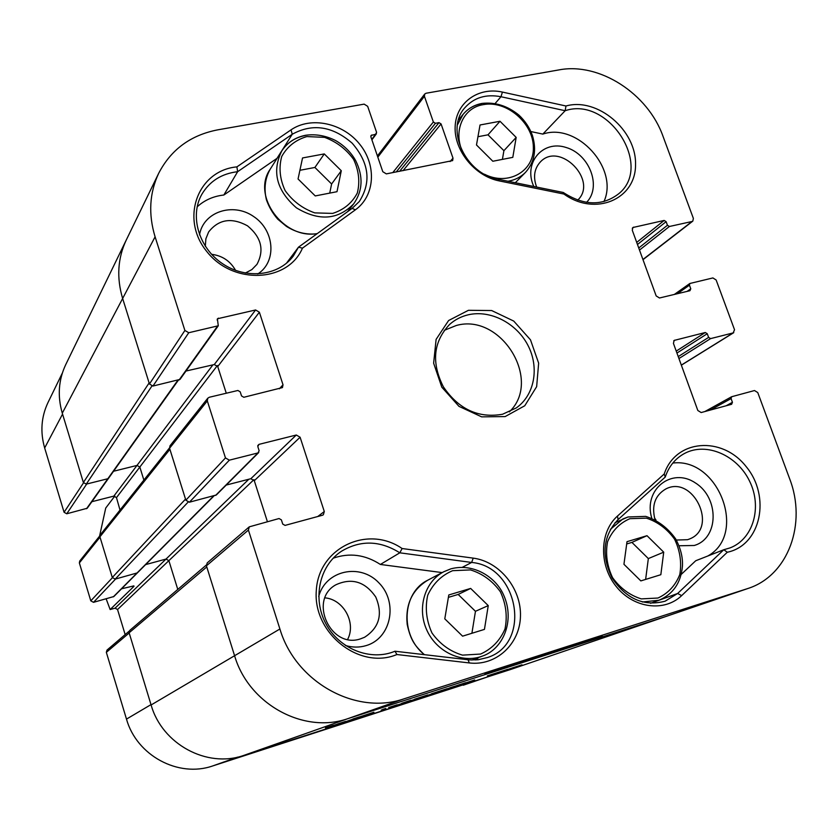 <?xml version="1.0" encoding="UTF-8"?>
<svg xmlns="http://www.w3.org/2000/svg" width="838" height="838" viewBox="0 0 838 838"><rect width="100%" height="100%" fill="white"/><g stroke="black" fill="none" stroke-linecap="round" stroke-linejoin="round"><path stroke-width="1.26" d="M617.501 516.03C599.537 531.847 598.761 565.126 616.297 586.59C633.58 608.304 664.429 612.327 681.661 595.609L727.311 552.242C761.03 545.276 771.117 496.536 746.113 466.557C722.073 435.687 675.575 439.259 664.23 473.973L617.501 516.03L618.077 519.602L665.225 477.094C668.892 466.253 675.407 458.334 684.751 453.337C706.497 441.856 737.293 455.306 749.643 481.284C762.37 507.074 753.352 538.981 730.149 547.863L723.781 549.738L677.628 593.482L665.11 601.202C643.909 606.712 626.237 598.971 612.107 577.99C601.087 555.185 603.077 535.723 618.077 519.602M650.56 603.297L658.898 600.259C673.092 594.236 680.948 582.85 682.446 566.1C682.928 557.364 680.666 548.282 675.638 538.865C667.739 527.804 657.757 520.304 645.7 516.376L628.039 516.973L622.959 518.921L610.315 529.407M681.252 574.376L695.729 560.748L723.781 549.738L727.311 552.242M707.754 556.023C747.8 534.194 718.417 457.265 672.82 463.047M679 545.758L694.22 545.486C718.962 538.499 719.454 497.856 695.414 482.95C671.877 466.85 643.071 489.497 651.755 518.146M664.23 473.973L665.225 477.094M563.241 192.468L498.065 179.238C465.593 173.99 444.999 129.335 464.828 107.777C473.962 97.564 486.009 93.887 500.967 96.726L565.158 110.721C608.346 95.878 653.63 166.228 618.507 193.924C602.229 206.232 583.814 205.75 563.241 192.468L563.911 194.039C595.273 216.801 635.927 199.297 635.539 164.552C636.461 130.141 597.379 97.072 565.975 105.997L502.433 92.086C478.404 86.618 456.04 102.519 455.149 126.507C453.903 150.421 474.811 176.179 499.333 180.935L563.911 194.039M603.936 201.591C619.114 168.668 577.173 122.264 542.825 134.101L530.883 131.556M586.569 202.356C601.894 186.916 589.617 154.286 566.111 147.488C542.689 139.716 523.006 162.949 533.796 186.486M315.245 195.935L298.056 178.976L302.539 157.953L324.275 153.92L341.286 170.743L337.002 191.693L315.245 195.935M640.84 580.902L623.943 564.288L627.002 541.673L647.009 535.692L663.717 552.169L660.836 574.7L640.84 580.902M462.586 636.168L444.789 618.842L448.791 594.959L470.652 588.423L488.25 605.602L484.448 629.39L462.586 636.168M492.828 161.252L476.487 144.974L480.038 124.977L500.003 121.269L516.177 137.411L512.804 157.355L492.828 161.252M471.899 633.287L475.46 611.3L458.166 594.446L448.382 597.368M488.25 605.602L475.46 611.3M470.652 588.423L458.166 594.446M475.795 659.977L478.802 657.442M442.16 572.595L380.379 564.456C365.211 554.62 349.477 552.535 333.168 558.202M345.413 645.449C352.442 647.575 359.345 647.627 366.133 645.606C391.273 638.378 398.343 602.354 378.975 582.934C360.288 562.79 325.584 570.238 318.723 596.467M502.412 159.377L503.91 150.683L487.999 134.824L477.953 136.72M516.177 137.411L503.91 150.683M500.003 121.269L487.999 134.824M645.627 579.414L648.34 558.579L631.915 542.395L626.688 543.967M663.717 552.169L648.34 558.579M647.009 535.692L631.915 542.395M329.732 193.107L331.618 183.983L314.899 167.464L299.91 170.292M341.286 170.743L331.618 183.983M324.275 153.92L314.899 167.464M348.304 211.155L348.493 210.485M277.148 158.246L223.84 195.024C213.428 196.176 204.524 200.114 197.15 206.839M257.79 273.963C277.106 261.603 274.623 230.261 253.547 216.455C232.87 202.021 203.173 211.867 199.528 234.923M178.379 380.159L87.215 508.257L66.757 513.778L86.702 484.018L107.84 478.739L86.262 484.123L83.381 482.499L149.112 382.935L122.641 298.485C116.472 277.755 117.676 258.272 126.266 240.024C117.676 258.272 116.472 277.755 122.641 298.485L149.447 384.003L152.966 386.046L180.013 379.405L218.278 325.783L217.388 318.775L255.6 309.976L259.371 312.218L283.014 384.789L282.458 387.585L243.827 397.275L241.522 395.924L240.202 391.828L237.898 390.477L209.311 397.254L207.761 398.228L207.311 400.899L225.464 457.925L229.35 460.167L257.978 452.939L259.141 450.729L257.811 446.581L258.973 444.37L296.296 435.016L300.098 437.227L324.296 511.515L323.353 514.794L322.421 515.255L285.046 525.395L282.731 524.064L281.379 519.864L279.054 518.533L249.274 526.84L248.415 530.066L279.902 628.992C295.594 682.258 356.14 715.662 404.136 698.787L747.978 588.475C788.359 575.559 807.088 523.425 789.574 478.582L757.762 392.561L754.493 390.539L731.616 396.741L731.071 398.595L732.443 402.313L731.626 404.283L701.165 412.547L697.834 410.505L673.427 343.371L674.202 340.406L705.292 332.497L707.262 333.723L708.602 337.389L710.582 338.615L733.198 332.896L734.528 329.722L716.134 279.976L712.887 277.933L689.852 283.485L689.444 285.182L690.774 288.827L689.957 290.713L659.496 297.993L656.175 295.929L632.281 230.22L632.858 227.517L664.167 220.436L666.126 221.661L667.446 225.265L669.405 226.49L692.031 221.494L692.796 221.138L693.382 218.435L663.078 136.489C648.015 93.563 599.275 62.033 558.862 69.921L426.05 93.248L424.698 94.055L424.416 96.307L433.361 122.002L435.435 123.301L438.997 122.641L441.071 123.94L453.012 158.173L452.646 160.603L386.339 173.885L382.798 171.706L370.878 136.845L371.045 135.473L375.571 134.279L376.597 132.383L367.662 106.321L364.142 104.132L217.807 129.838C190.729 135.075 171.036 149.541 158.728 173.215C149.447 192.95 148.232 214.151 155.093 236.819L184.894 330.465L188.76 332.728L218.278 325.783M747.978 588.475L510.792 669.436L666.252 616.37L347.77 718.69L665.142 616.737L746.784 588.863M249.274 526.84L207.227 562.885L206.42 565.828L234.588 655.725C248.593 704.056 303.639 734.182 347.77 718.69C303.639 734.182 248.593 704.056 234.588 655.725L206.766 566.938L129.125 632.784L129.817 630.365L206.284 565.084M226.229 485.066L250.824 478.718L254.291 480.708L267.406 521.676L253.945 479.64M207.761 398.228L169.999 445.795L169.569 448.246L185.847 500.192L189.398 502.213L216.319 494.986L258.743 452.51M185.973 371.045L214.287 364.551L217.733 366.562L226.27 393.232L217.398 365.515M473.208 558.129L402.114 548.523C367.641 524.63 318.45 547.738 316.303 590.601C312.794 633.392 359.628 670.253 396.919 654.53L469.322 662.942C496.148 666.231 519.895 644.076 520.461 616.265C521.414 588.506 499.479 561.512 473.208 558.129L471.647 562.455C518.471 566.279 532.078 643.312 487.622 657.484L478.037 659.778L469.458 659.915L394.96 651.231C370.679 661.475 339.233 649.115 325.846 623.671C312.218 598.353 319.54 565.619 341.443 551.268C360.56 539.892 380.012 540.405 399.81 552.818L471.647 562.455L462.482 567.232M302.445 248.163L355.448 209.783C375.068 195.757 376.817 165.159 359.68 144.178C342.826 122.987 310.867 116.115 291.016 129.869L236.903 166.877C197.653 170.428 179.73 218.907 206.934 251.683C233.153 285.15 287.968 282.427 302.445 248.163L298.496 247.168L293.352 256.009C278.645 275.932 246.33 279.766 222.678 263.781C198.868 248.058 189.398 216.057 201.832 194.311C209.689 181.144 221.63 173.602 237.636 171.696L292.263 134.248C312.564 123.113 332.55 126.109 352.222 143.235C369.139 162.897 371.496 182.317 359.313 201.497L352.075 208.432L298.496 247.168L286.387 263.31M505.157 416.58L524.766 405.749L536.655 386.653L538.645 363.158L530.475 339.809L513.746 321.08L491.665 310.542L468.442 310.301L448.592 320.535L436.106 339.39L433.634 363.2L441.794 387.166L458.973 406.357L481.651 416.853L505.157 416.58M517.779 663.958L601.328 636.272C614.045 631.402 489.685 671.783 484.888 674.087L517.779 663.958M502.559 414.244C478.477 418.476 458.732 409.321 443.344 386.789C431.224 362.571 433.288 341.799 449.556 324.495C454.898 319.707 461.12 316.481 468.222 314.805C490.377 309.61 516.491 323.091 527.95 345.361C539.557 367.568 534.613 395.107 516.25 407.949L502.559 414.244M444.192 330.371L456.239 325.511C500.925 312.658 542.71 380.305 509.336 411.877M536.634 187.073C532.989 177.153 534.194 168.826 540.238 162.08C559.501 140.857 598.489 180.505 577.738 200.125M235.593 270.391C230.251 260.995 222.248 255.642 211.585 254.323M205.31 246.288L205.886 238.778L208.631 231.958C218.666 219.263 231.602 217.21 247.461 225.789C261.372 237.28 264.536 250.133 256.941 264.379L251.861 269.595L245.304 273.062M347.644 639.384C356.391 622.844 343.559 599.39 324.997 597.861M360.728 638.776C330.685 649.555 307.986 599.851 335.902 584.777C351.845 577.539 365.127 581.624 375.759 597.012C383.018 614.285 379.289 627.704 364.572 637.268L360.728 638.776M655.955 520L654.478 517.853M654.97 519.518C651.461 505.544 655.023 495.394 665.644 489.057C692.984 474.308 718.774 527.961 689.506 538.991L687.537 539.703L676.308 540.039M565.975 105.997L565.158 110.721L542.825 134.101M236.903 166.877L237.636 171.696L223.84 195.024M402.114 548.523L399.81 552.818L380.379 564.456M396.919 654.53L394.96 651.231M129.251 631.098L107.002 650.089L106.342 652.341L126.486 719.098C136.636 755.562 178.347 777.957 212.663 765.953L487.548 676.926M133.86 585.888L121.562 588.789M106.154 598.835L110.145 609.551L115.089 608.168L117.54 609.53L125.166 634.596M134.017 586.275L110.145 609.551M120.012 510.049L116.472 497.615L113.832 496.117L91.876 501.7M62.347 373.067L48.028 402.46C41.219 416.874 40.109 432.041 44.665 447.974L64.076 512.269L66.757 513.778M113.549 471.249L137.003 465.425L139.831 467.038L143.874 480.09L139.831 467.038L137.003 465.425L113.549 471.249M214.119 495.782L113.853 596.53L93.5 602.333L115.634 578.985L137.411 572.867L115.194 579.11L188.016 502.213M145.623 564.603L166.018 559.072L168.867 560.664L177.782 589.418L168.867 560.664L166.018 559.072L145.623 564.603M321.509 730.39L401.193 704.727M114.785 496.096L105.724 508.058L99.565 536.163M99.848 535.807L79.715 561.051L79.359 562.937L90.797 600.846L93.5 602.333M325.615 727.96L342.962 722.398L325.605 727.918M348.472 720.764L372.376 713.075L348.472 720.764M425.526 695.969L395.431 705.669L425.495 695.875M512.049 668.054L521.802 664.911L512.028 668.022M522.011 664.932L502.255 671.28L521.969 664.817M474.696 679.985L452.153 687.432L474.685 679.953M487.37 675.931L507.65 669.342L487.349 675.878M381.175 710.132L385.187 708.906M385.197 708.958L381.206 710.09M345.434 721.769L354.16 718.732L345.434 721.769M449.608 688.05L428.438 695.069L449.597 688.019M510.792 669.436L243.554 755.488C206.913 768.331 162.111 744.175 151.102 704.968L129.125 632.784M401.706 703.323L410.809 700.285L401.706 703.323M445.25 689.297L431.413 693.801L445.25 689.297M465.551 682.75L454.311 686.427L465.551 682.74M345.507 721.434L337.714 723.938L345.507 721.434M414.538 699.217L427.705 694.922L414.527 699.206M388.654 707.544L397.191 704.748L388.654 707.534M452.583 687.013L453.735 686.636L452.583 687.003M332.822 725.446L325.416 727.897L332.822 725.446M352.976 718.973L359.544 716.857L352.976 718.962M373.916 712.227L357.208 717.674L373.916 712.227M385.805 708.445L382.432 709.535L385.805 708.445M330.13 726.347L326.778 727.457L330.13 726.347M332.885 725.446L333.44 725.258L332.885 725.446M344.428 721.78L343.884 721.947L344.428 721.78M458.407 685.055L459.706 684.636L458.407 685.055M441.039 690.648L441.961 690.334L441.029 690.638M447.083 688.7L445.271 689.297L447.083 688.7M443.679 689.821L440.306 690.921L443.679 689.821M449.734 687.872L454.112 686.437L449.723 687.851M112.292 577.497L99.921 536.833L169.915 449.315L185.512 499.102L112.292 577.497L115.194 579.11M169.496 447.921L100.288 534.812L99.921 536.833M83.381 482.499L62.284 413.186C57.361 396.154 58.503 379.981 65.71 364.666L158.728 173.215M650.581 603.297L677.628 593.482L681.661 595.609M498.065 179.238L499.333 180.935M502.433 92.086L500.967 96.726L495.258 103.367M306.844 136.573L324.547 137.359C336.447 141.716 346.125 149.059 353.594 159.388C358.884 170.711 360.12 181.94 357.302 193.054C352.033 203.037 343.81 209.814 332.644 213.407L314.774 212.883C302.633 208.589 292.755 201.162 285.14 190.624C279.808 179.039 278.677 167.663 281.725 156.476C287.245 146.556 295.615 139.915 306.844 136.573M629.872 518.691L646.381 518.135C657.673 521.823 667.069 528.83 674.569 539.18C680.079 550.765 681.828 562.56 679.796 574.543C675.428 585.532 668.137 593.356 657.935 598.039L641.29 598.887C629.767 595.284 620.193 588.192 612.547 577.623C606.984 565.786 605.319 553.824 607.56 541.746C612.18 530.8 619.607 523.111 629.872 518.691M452.604 570.688L470.506 569.924C482.625 573.674 492.587 580.964 500.391 591.785C506.016 603.936 507.556 616.339 504.989 629.013C499.919 640.641 491.791 648.989 480.593 654.049L462.524 655.138C450.153 651.482 439.981 644.118 432.02 633.057C426.353 620.623 424.918 608.021 427.715 595.252C433.057 583.657 441.354 575.465 452.604 570.688M464.943 156.088C451.556 134.845 461.539 107.819 483.411 104.624C506.445 100.12 533.136 122.903 533.356 147.079C534.34 171.402 508.079 186.361 484.437 174.21M450.907 568.845L443.784 571.736C424.751 581.593 416.779 608.283 426.814 630.092C436.598 652.006 462.178 663.885 482.321 656.123C502.57 649.429 515.475 621.251 503.648 595.074C496.138 577.602 474.057 562.759 450.959 568.813L443.784 571.736L427.893 580.137C401.968 592.424 399.663 635.487 424.499 654.688M481.808 103.619C474.193 105.054 467.981 108.605 463.173 114.261L457.422 124.872M508.048 181.259C514.993 180.055 520.807 177.08 525.499 172.366C534.455 162.331 536.77 150.065 532.444 135.578C529.658 127.785 525.143 120.955 518.9 115.089C507.535 105.86 495.258 101.964 482.08 103.409C474.36 104.886 468.054 108.5 463.173 114.261L458.491 119.886M627.976 517.004L615.008 522.723M642.285 601.988L658.898 600.259M305.441 135.473C295.133 137.474 287.214 142.669 281.704 151.049C271.701 171.612 276.613 190.54 296.432 207.845C318.838 221.326 337.924 219.985 353.699 203.833C362.781 190.813 363.43 176.399 355.658 160.592C350.996 152.338 344.355 145.686 335.755 140.637C325.909 135.662 315.874 133.871 305.65 135.264C295.269 137.306 287.277 142.565 281.704 151.049L270.213 169.192C251.369 195.589 283.642 239.773 317.298 233.572M404.136 698.787L243.554 755.488M277.001 158.351L292.263 134.248L291.016 129.869M352.075 208.432L355.448 209.783M468.023 659.768L469.322 662.942M188.76 332.728L152.966 386.046M184.894 330.465L149.447 384.003M217.304 326.422L179.112 379.991M218.362 318.136L217.105 319.917M255.6 309.976L214.287 364.551M259.371 312.218L217.733 366.562M283.014 384.789L279.347 388.79M207.311 400.899L169.569 448.246M225.464 457.925L185.847 500.192M229.35 460.167L189.398 502.213M257.978 452.939L215.607 495.394M258.973 444.37L257.758 445.607M296.296 435.016L250.824 478.718M300.098 437.227L254.291 480.708M324.296 511.515L317.738 516.533M248.415 530.066L206.42 565.828M279.902 628.992L151.102 704.968M731.375 396.908L704.978 411.51M731.071 398.595L710.247 410.086M732.443 402.313L726.075 405.791M674.82 340.134L673.71 340.867M705.292 332.497L676.235 351.101M707.262 333.723L676.936 353.049M708.602 337.389L678.235 356.6M710.582 338.615L678.937 358.538M733.198 332.896L681.325 365.096M689.444 285.182L677.314 293.74M690.774 288.827L687.097 291.394M633.706 227.108L632.292 228.271M664.167 220.436L636.712 242.402M666.126 221.661L637.477 244.497M667.446 225.265L638.745 247.985M669.405 226.49L639.499 250.07M692.031 221.494L642.924 259.497M424.416 96.307L377.823 157.156M433.361 122.002L392.75 172.649M435.435 123.301L396.206 171.979M438.997 122.641L399.579 171.329M441.071 123.94L403.057 170.659M453.012 158.173L450.079 161.566M371.904 134.949L370.794 136.458M375.571 134.279L371.758 139.422M155.093 236.819L62.284 413.186M487.067 677.083L463.267 685.222M237.542 757.133L212.663 765.953M83.517 482.845L64.076 512.269M62.557 414.087L44.665 447.974M79.359 562.937L100.015 537.148M106.342 652.341L129.188 632.983M112.386 577.749L90.797 600.846M117.54 609.53L253.799 479.786M113.308 596.855L213.7 495.887M115.089 608.168L248.844 479.231M116.472 497.615L217.272 365.682M86.513 508.729L177.813 380.295M113.832 496.117L212.925 364.855M150.997 704.622L126.486 719.098M86.262 484.123L151.888 386.077M482.321 656.123L471.857 660.051M424.248 654.656C415.983 646.36 411.039 642.201 407.184 624.373C405.267 604.418 412.17 589.68 427.893 580.137M525.499 172.366L515.318 182.736M353.699 203.833L347.529 211.721M317.078 233.739C306.394 234.975 296.149 232.503 286.345 226.323L277.797 219.231C272.685 213.334 268.893 206.829 266.4 199.716C263.781 188.592 265.049 178.421 270.213 169.192M731.616 396.741L704.842 411.552M733.753 332.665L681.346 365.179M689.852 283.485L674.328 294.452M692.796 221.138L642.997 259.675M424.698 94.055L377.414 155.952M376.419 133.755L371.904 139.852"/></g></svg>
